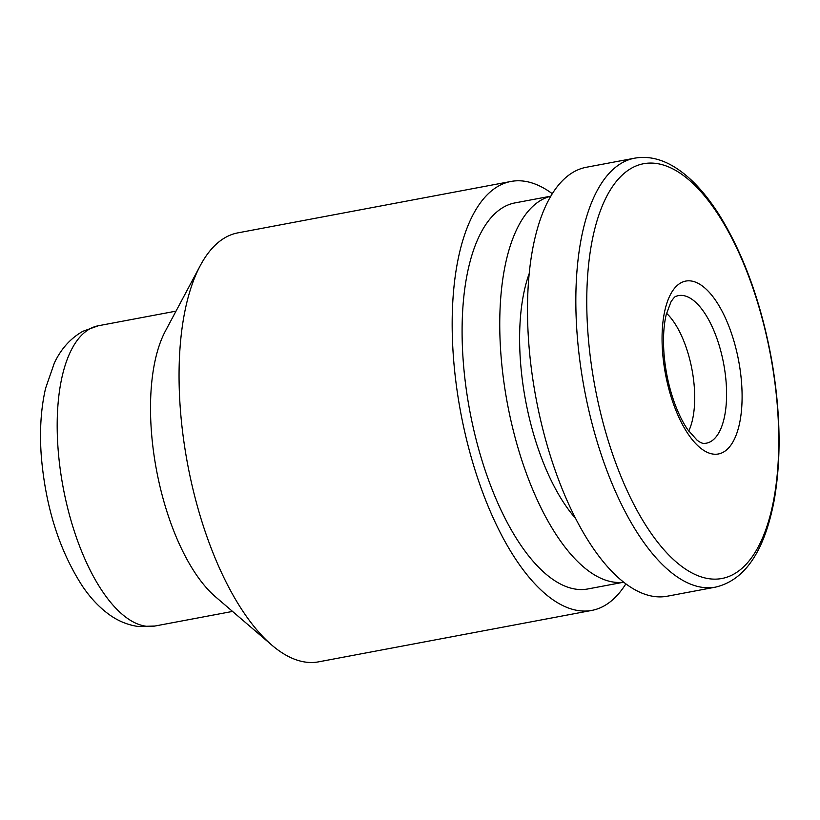 <?xml version="1.0" encoding="UTF-8"?>
<svg xmlns="http://www.w3.org/2000/svg" width="820" height="820" viewBox="0 0 820 820"><rect width="100%" height="100%" fill="white"/><g stroke="black" fill="none" stroke-linecap="round" stroke-linejoin="round"><path stroke-width="1.23" d="M552.352 193.745A218.253 92.24 79.3 0 0 511.034 181.445L237.913 232.859A218.253 92.24 79.3 0 0 200.305 265.557L165.384 331.075A152.776 64.565 79.3 0 0 151.372 431.002A152.776 64.565 79.3 0 0 215.383 596.714L271.738 645.043A218.253 92.24 79.3 0 0 318.672 661.832L591.794 610.418A218.253 92.24 79.3 0 0 625.803 583.942M200.305 265.557A218.253 92.24 79.3 0 0 180.287 408.319A218.253 92.24 79.3 0 0 271.738 645.043M511.034 181.445A218.253 92.24 79.3 0 0 453.409 356.905A218.253 92.24 79.3 0 0 591.794 610.418M550.896 196.154L515.073 202.888A196.431 83.015 79.3 0 0 463.208 360.8A196.431 83.015 79.3 0 0 587.755 588.975L623.569 582.231M550.855 196.216A196.431 83.015 79.3 0 0 500.866 353.717A196.431 83.015 79.3 0 0 623.507 582.19M529.249 273.46A152.776 64.565 79.3 0 0 520.474 361.517A152.776 64.565 79.3 0 0 575.302 518.086M634.711 158.168L586.361 167.26A218.253 92.24 79.3 0 0 528.736 342.719A218.253 92.24 79.3 0 0 667.121 596.242L715.46 587.14C744.919 580.263 764.496 551.306 774.193 500.292C781.491 458.236 780.589 411.127 771.476 358.976C761.165 303.144 744.14 255.748 720.421 216.777C711.729 202.786 702.607 191.111 693.043 181.732C673.384 162.678 653.94 154.816 634.711 158.168A218.253 92.24 79.3 0 0 577.075 333.617A218.253 92.24 79.3 0 0 715.46 587.14M662.56 351.841A87.986 37.187 79.3 0 0 727.248 449.309A87.986 37.187 79.3 0 0 716.403 301.575A87.986 37.187 79.3 0 0 662.56 351.841M688.739 431.053A69.3 29.284 79.3 0 0 666.568 313.291M58.056 448.571A152.776 64.565 79.3 0 0 154.929 626.029L138.324 626.5C127.592 624.994 117.629 620.832 108.424 614.016C98.861 606.913 90.231 597.678 82.523 586.29C59.347 550.497 45.602 507.16 41.307 456.268C39.462 431.248 40.897 408.575 45.602 388.249L54.335 363.045C60.967 348.951 70.469 338.373 82.84 331.3L98.4 325.745A152.776 64.565 79.3 0 0 58.056 448.571M587.971 333.473A211.037 89.185 79.3 0 0 743.135 567.276A211.037 89.185 79.3 0 0 717.11 212.892A211.037 89.185 79.3 0 0 587.971 333.473M703.714 443.415A75.081 31.734 79.3 0 0 723.619 363.516A75.081 31.734 79.3 0 0 676.028 296.327C675.27 296.143 673.579 297.988 670.955 301.873L666.27 314.47C663.708 324.966 662.939 337.84 663.954 353.071C665.297 370.353 668.782 386.896 674.429 402.702C678.478 413.731 682.947 422.771 687.857 429.823L697.01 440.114C699.757 442.246 701.992 443.353 703.714 443.415M154.929 626.029L232.542 611.423M98.4 325.745L176.013 311.139"/></g></svg>
